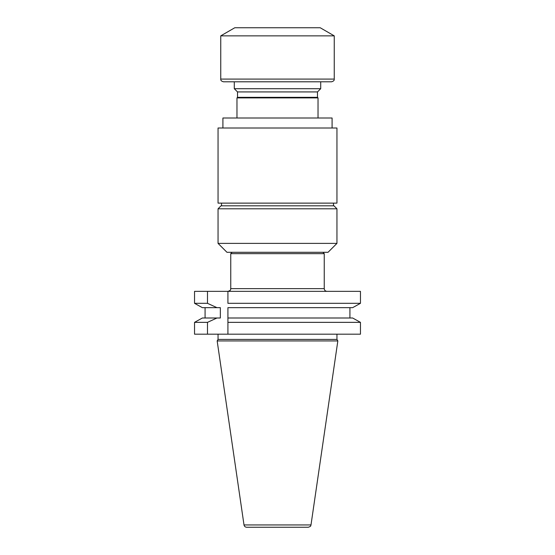 <?xml version="1.0" encoding="UTF-8"?>
<svg xmlns="http://www.w3.org/2000/svg" width="555" height="555" viewBox="0 0 555 555"><rect width="100%" height="100%" fill="white"/><g stroke="black" fill="none" stroke-linecap="round" stroke-linejoin="round"><path stroke-width="0.83" d="M236.971 118L236.971 97.895L318.029 97.895L317.481 97.347L237.519 97.347L237.519 91.929L234.293 88.703L320.707 88.703L320.707 81.793L277.5 81.793L331.543 81.793C333.555 81.238 334.457 80.336 334.249 79.094L334.249 35.86L220.751 35.86L220.751 79.094L334.249 79.094M222.916 128.004L222.916 118L332.084 118L332.084 128.004M244.006 524.94L310.994 524.94C310.439 525.592 311.771 526.126 308.323 527.25L246.677 527.25C245.22 527.139 244.325 526.369 244.006 524.94L217.165 340.936L337.835 340.936L336.947 339.403L336.947 334.179M322.899 252.303L324.245 253.656L324.245 288.649C324.411 290.286 325.306 291.188 326.95 291.347M324.245 253.656L230.755 253.656L230.755 288.649L324.245 288.649M207.487 291.347L194.541 291.347L194.541 303.314L207.487 303.314L207.487 291.347L227.918 291.347L227.918 303.314L360.459 303.314L360.459 291.347L227.918 291.347L227.918 303.314M360.459 334.179L360.459 322.351L227.918 322.351L227.918 334.179L360.459 334.179M207.487 334.179L194.541 334.179L194.541 322.351L207.487 322.351L207.487 334.179L227.918 334.179L227.918 307.664L352.64 307.664L360.459 303.314L352.64 307.664M217.165 340.936L218.053 339.403L336.947 339.403M218.053 339.403L218.053 334.179M207.487 322.351L216.95 318.001L220.349 318.001L220.349 307.664L216.95 307.664L207.487 303.314M227.918 322.351L227.918 318.001L352.64 318.001L360.459 322.351L352.64 318.001M194.541 322.351L202.36 318.001L194.541 322.351M202.36 307.664L194.541 303.314L202.36 307.664L216.95 307.664M205.073 307.664L205.073 318.001M349.927 318.001L349.927 307.664L349.927 318.001M216.95 318.001L202.36 318.001M336.947 243.381L328.033 252.303L226.967 252.303L218.053 243.381L218.053 208.798L336.947 208.798L336.947 243.381L218.053 243.381M218.053 208.798L221.022 205.822L333.978 205.822L336.947 208.798M221.5 205.822L221.5 203.123M218.053 128.004L336.947 128.004L336.947 203.123L218.053 203.123L218.053 128.004M237.519 91.929L317.481 91.929L320.707 88.703M220.751 79.094C220.543 80.336 221.445 81.238 223.457 81.793L277.5 81.793M220.751 35.86L234.793 27.75L320.207 27.75L334.249 35.86M234.293 88.703L234.293 81.793M232.101 252.303L230.755 253.656M310.994 524.94L337.835 340.936M230.755 288.649C230.207 289.46 231.803 290.015 228.05 291.347M333.5 205.822L333.5 203.123M318.029 118L318.029 97.895M237.519 97.347L236.971 97.895M317.481 97.347L317.481 91.929"/></g></svg>
